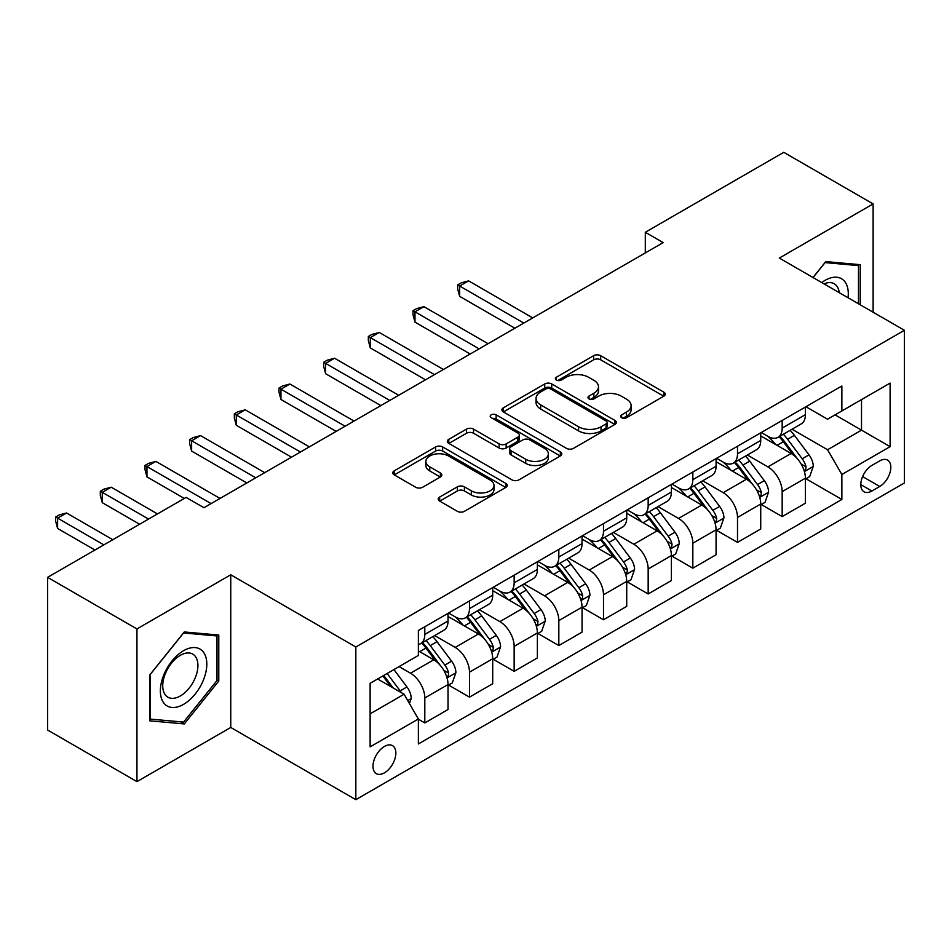 <?xml version="1.0" encoding="UTF-8"?>
<svg xmlns="http://www.w3.org/2000/svg" width="952" height="952" viewBox="0 0 952 952"><rect width="100%" height="100%" fill="white"/><g stroke="black" fill="none" stroke-linecap="round" stroke-linejoin="round"><path stroke-width="1.43" d="M621.644 417.726A3.475 1.999 0 0 0 626.547 417.726L663.818 396.199A4.962 2.868 0 0 0 665.269 394.176A4.962 2.868 0 0 0 663.818 392.153L600.676 355.691A4.962 2.868 0 0 0 593.667 355.691L556.396 377.218A3.475 1.999 0 0 0 555.373 378.634A3.475 1.999 0 0 0 556.396 380.05A3.475 1.999 0 0 0 561.311 380.05L566.131 377.266A15.875 9.163 0 0 1 588.574 377.266L593.846 380.3A15.875 9.163 0 0 1 598.487 386.786A15.875 9.163 0 0 1 593.846 393.259L589.014 396.044A3.475 1.999 0 0 0 588.003 397.472A3.475 1.999 0 0 0 589.014 398.888A3.475 1.999 0 0 0 593.929 398.888L598.748 396.103A15.875 9.163 0 0 1 621.204 396.103L626.464 399.138A15.875 9.163 0 0 1 631.116 405.623A15.875 9.163 0 0 1 626.464 412.097L621.644 414.882A3.475 1.999 0 0 0 620.621 416.298A3.475 1.999 0 0 0 621.644 417.726L621.644 414.882M384.418 772.857A16.172 9.341 120 0 0 394.985 758.601A16.172 9.341 120 0 0 392.51 745.642A16.172 9.341 120 0 0 384.418 746.439A16.172 9.341 120 0 0 373.862 760.696A16.172 9.341 120 0 0 376.337 773.655A16.172 9.341 120 0 0 384.418 772.857M439.669 497.063A4.962 2.868 0 0 0 438.217 499.086A4.962 2.868 0 0 0 439.669 501.109L457.388 511.331A4.962 2.868 0 0 0 464.397 511.331L505.798 487.436A4.962 2.868 0 0 0 507.249 485.413A4.962 2.868 0 0 0 505.798 483.39L442.656 446.928A4.962 2.868 0 0 0 435.635 446.928L394.247 470.835A4.962 2.868 0 0 0 392.795 472.858A4.962 2.868 0 0 0 394.247 474.881L415.643 487.234A4.962 2.868 0 0 0 422.652 487.234L440.371 477.012A4.962 2.868 0 0 0 441.823 474.988A4.962 2.868 0 0 0 440.371 472.954L429.757 466.837A13.268 7.664 0 0 1 425.877 461.411A13.268 7.664 0 0 1 434.064 454.33A13.268 7.664 0 0 1 448.523 455.996L490.101 479.998A13.268 7.664 0 0 1 493.981 485.413A13.268 7.664 0 0 1 485.794 492.493A13.268 7.664 0 0 1 471.323 490.827L464.397 486.829A4.962 2.868 0 0 0 457.388 486.829L439.669 497.063L439.669 501.109M230.753 574.782L136.945 628.939L47.6 577.352L47.6 730.041L136.945 781.628L230.753 727.459L355.834 799.68L355.834 646.991L230.753 574.782L230.753 727.459M873.127 312.232L873.127 203.906L779.319 258.063L904.4 330.284L355.834 646.991M873.127 203.906L783.782 152.32L645.301 232.276L645.301 252.911M47.6 577.352L186.08 497.408L203.954 507.725L663.175 242.593L645.301 232.276M566.476 448.356A4.962 2.868 0 0 0 573.497 448.356L614.885 424.449A4.962 2.868 0 0 0 616.337 422.426A4.962 2.868 0 0 0 614.885 420.403L551.743 383.953A4.962 2.868 0 0 0 544.734 383.953L503.334 407.849A4.962 2.868 0 0 0 501.882 409.872A4.962 2.868 0 0 0 503.334 411.895L566.476 448.356M492.624 418.475A3.475 1.999 0 0 1 496.147 418.963L496.147 414.834L560.335 451.891A4.962 2.868 0 0 1 561.799 453.925A4.962 2.868 0 0 1 560.335 455.948L518.947 479.844A4.962 2.868 0 0 1 511.938 479.844L448.797 443.394L448.797 439.336A4.962 2.868 0 0 0 447.333 441.359A4.962 2.868 0 0 0 448.797 443.394M448.797 439.336L466.504 429.114A4.962 2.868 0 0 1 473.525 429.114L499.134 443.894A4.962 2.868 0 0 0 506.143 443.894L517.9 437.111A4.962 2.868 0 0 0 519.352 435.088A4.962 2.868 0 0 0 517.9 433.065L491.232 417.666A3.475 1.999 0 0 1 490.22 416.25A3.475 1.999 0 0 1 492.362 414.394A3.475 1.999 0 0 1 496.147 414.834M879.743 460.887L871.877 465.421A15.672 9.044 120 0 0 861.643 479.237A15.672 9.044 120 0 0 864.047 491.791A15.672 9.044 120 0 0 871.877 491.006L879.743 486.472A15.672 9.044 120 0 0 889.977 472.668A15.672 9.044 120 0 0 887.573 460.113A15.672 9.044 120 0 0 879.743 460.887M355.834 799.68L904.4 482.962L904.4 330.284M805.939 406.73L827.562 419.213L841.865 410.955L841.865 385.988L418.368 630.486L418.368 655.452L370.126 683.31L370.126 746.856L418.368 718.998L418.368 743.964L841.865 499.467L841.865 474.501L827.562 449.749L792.028 429.233M841.865 410.955L890.108 383.097L890.108 446.655L841.865 474.501M136.945 628.939L136.945 781.628M835.071 414.87L861.512 430.149L861.512 399.602L890.108 383.097M827.562 449.749L861.512 430.149L890.108 446.655M370.126 713.845L404.076 694.246L377.635 678.978M418.368 719.212L424.806 722.925L424.806 697.959A20.218 11.674 -120 0 0 410.514 673.195L399.078 666.59M424.806 722.925L448.035 709.514L448.035 684.548A20.218 11.674 -120 0 0 433.743 659.784L418.368 650.918M448.57 685.059L469.479 697.138L469.479 672.172A20.218 11.674 -120 0 0 455.187 647.408L434.659 635.555M469.479 697.138L492.708 683.726L492.708 658.76A20.218 11.674 -120 0 0 478.416 633.996L448.035 616.456M493.243 659.272L514.151 671.338L514.151 646.372A20.218 11.674 -120 0 0 499.859 621.62L479.332 609.768M514.151 671.338L537.38 657.927L537.38 632.961A20.218 11.674 -120 0 0 523.088 608.209L492.708 590.668M537.916 633.485L558.824 645.551L558.824 620.585A20.218 11.674 -120 0 0 544.52 595.821L524.005 583.981M558.824 645.551L582.053 632.14L582.053 607.174A20.218 11.674 -120 0 0 567.761 582.41L537.38 564.881M582.588 607.685L603.497 619.764L603.497 594.798A20.218 11.674 -120 0 0 589.193 570.034L568.677 558.181M603.497 619.764L626.725 606.353L626.725 581.386A20.218 11.674 -120 0 0 612.422 556.622L582.053 539.082M627.261 581.898L648.169 593.965L648.169 568.998A20.218 11.674 -120 0 0 633.865 544.246L613.35 532.394M648.169 593.965L671.398 580.553L671.398 555.587A20.218 11.674 -120 0 0 657.094 530.835L626.725 513.295M671.933 556.111L692.83 568.177L692.83 543.211A20.218 11.674 -120 0 0 678.538 518.447L658.01 506.607M692.83 568.177L716.071 554.766L716.071 529.8A20.218 11.674 -120 0 0 701.767 505.036L671.398 487.507M716.606 530.312L737.502 542.39L737.502 517.424A20.218 11.674 -120 0 0 723.211 492.66L702.683 480.808M737.502 542.39L760.731 528.979L760.731 504.013A20.218 11.674 -120 0 0 746.439 479.249L716.071 461.708M761.267 504.524L782.175 516.591L782.175 491.625A20.218 11.674 -120 0 0 767.883 466.873L747.356 455.02M782.175 516.591L805.404 503.18L805.404 478.213A20.218 11.674 -120 0 0 791.112 453.461L760.731 435.921M761.267 432.517L767.883 436.337A20.218 11.674 -120 0 0 777.986 437.337A20.218 11.674 -120 0 0 782.175 428.079L782.175 420.451M716.606 458.305L723.211 462.125A20.218 11.674 -120 0 0 733.326 463.124A20.218 11.674 -120 0 0 737.502 453.866L737.502 446.238M671.933 484.092L678.538 487.912A20.218 11.674 -120 0 0 688.653 488.911A20.218 11.674 -120 0 0 692.83 479.665L692.83 472.025M627.261 509.891L633.865 513.711A20.218 11.674 -120 0 0 643.98 514.711A20.218 11.674 -120 0 0 648.169 505.452L648.169 497.813M582.588 535.678L589.193 539.498A20.218 11.674 -120 0 0 599.308 540.498A20.218 11.674 -120 0 0 603.497 531.24L603.497 523.612M537.916 561.466L544.52 565.286A20.218 11.674 -120 0 0 554.635 566.285A20.218 11.674 -120 0 0 558.824 557.039L558.824 549.399M493.243 587.265L499.859 591.073A20.218 11.674 -120 0 0 509.963 592.084A20.218 11.674 -120 0 0 514.151 582.826L514.151 575.187M448.57 613.052L455.187 616.872A20.218 11.674 -120 0 0 465.29 617.872A20.218 11.674 -120 0 0 469.479 608.614L469.479 600.986M805.939 478.737L841.865 499.467M777.986 437.337L801.215 423.926A20.218 11.674 -120 0 0 805.404 414.667L805.404 407.039M733.326 463.124L756.554 449.713A20.218 11.674 -120 0 0 760.731 440.455L760.731 432.827M688.653 488.911L711.882 475.5A20.218 11.674 -120 0 0 716.071 466.254L716.071 458.614M643.98 514.711L667.209 501.299A20.218 11.674 -120 0 0 671.398 492.041L671.398 484.401M599.308 540.498L622.537 527.087A20.218 11.674 -120 0 0 626.725 517.828L626.725 510.201M554.635 566.285L577.864 552.874A20.218 11.674 -120 0 0 582.053 543.628L582.053 535.988M509.963 592.084L533.191 578.673A20.218 11.674 -120 0 0 537.38 569.415L537.38 561.775M465.29 617.872L488.519 604.46A20.218 11.674 -120 0 0 492.708 595.202L492.708 587.574M418.368 644.48A20.218 11.674 -120 0 0 420.617 643.659L443.846 630.248A20.218 11.674 -120 0 0 448.035 621.001L448.035 613.362M420.617 643.659A20.218 11.674 -120 0 0 424.806 634.413L424.806 626.773M404.076 694.246L418.368 718.998M860.263 304.795L860.263 264.68L825.777 261.598L812.996 277.508M149.809 720.842L184.295 723.925L218.781 681.025L218.781 635.043L184.295 631.961L149.809 674.861L149.809 720.842M216.996 679.99L218.781 681.025M180.654 721.818L184.295 723.925M623.024 418.214L626.464 416.226A15.875 9.163 0 0 0 631.116 409.741L631.116 405.623M598.487 386.786L598.487 390.915A15.875 9.163 0 0 1 593.846 397.389L590.407 399.376M663.758 396.234L600.676 359.82A4.962 2.868 0 0 0 593.667 359.82L557.777 380.538M614.825 424.497L551.743 388.071A4.962 2.868 0 0 0 544.734 388.071L503.406 411.93M606.115 423.842A3.475 1.999 0 0 0 607.138 422.426A3.475 1.999 0 0 0 606.115 421.01L550.696 389.011A3.475 1.999 0 0 0 545.782 389.011L540.7 391.95A15.875 9.163 0 0 0 536.047 398.424A15.875 9.163 0 0 0 540.7 404.909L578.578 426.782A15.875 9.163 0 0 0 601.033 426.782L606.115 423.842L606.115 427.972A3.475 1.999 0 0 0 607.138 426.555L607.138 422.426M536.047 398.424L536.047 402.553A15.875 9.163 0 0 0 540.7 409.039L540.7 404.909M606.115 427.972L601.033 430.911A15.875 9.163 0 0 1 578.578 430.911L540.7 409.039M448.856 443.43L466.504 433.243L466.504 429.114M519.352 435.088L519.352 439.217A4.962 2.868 0 0 1 517.9 441.24L506.143 448.023A4.962 2.868 0 0 1 499.134 448.023L473.525 433.243A4.962 2.868 0 0 0 466.504 433.243M496.147 418.963L560.276 455.984M525.706 459.233A13.268 7.664 0 0 0 540.165 460.899A13.268 7.664 0 0 0 548.352 453.818A13.268 7.664 0 0 0 544.473 448.404L529.824 439.943A4.962 2.868 0 0 0 522.803 439.943L511.057 446.726A4.962 2.868 0 0 0 509.606 448.761A4.962 2.868 0 0 0 511.057 450.784L525.706 459.233L525.706 463.362A13.268 7.664 0 0 0 540.165 465.028A13.268 7.664 0 0 0 548.352 457.948L548.352 453.818M509.606 448.761L509.606 452.878A4.962 2.868 0 0 0 511.057 454.913L511.057 450.784M525.706 463.362L511.057 454.913M493.981 485.413L493.981 489.542A13.268 7.664 0 0 1 485.794 496.623A13.268 7.664 0 0 1 471.323 494.957L464.397 490.958A4.962 2.868 0 0 0 457.388 490.958L439.741 501.145M425.877 461.411L425.877 465.54A13.268 7.664 0 0 0 429.757 470.954L429.757 466.837M440.312 477.047L429.757 470.954M505.726 487.472L442.656 451.058A4.962 2.868 0 0 0 435.635 451.058L394.307 474.917M805.404 479.046L809.7 476.571L813.27 466.254A13.387 7.735 -120 0 0 808.998 454.842L794.396 435.35A38.663 22.324 -120 0 0 790.172 430.304M775.654 444.536A38.663 22.324 -120 0 0 767.74 436.254M804.19 470.835L805.749 469.157L806.035 466.825A13.387 7.735 -120 0 0 802.203 458.769L787.601 439.277A38.663 22.324 -120 0 0 783.389 434.219M779.783 436.302A32.094 18.528 60 0 1 785.055 442.287L797.407 458.781M532.727 317.897L468.586 280.864L459.649 286.028L459.649 296.346L514.865 328.214M779.093 436.694A38.663 22.324 60 0 1 783.317 441.752L793.016 454.711M459.649 296.346L457.686 289.015L457.686 284.886L523.802 323.061M457.686 284.886L461.256 282.827L468.586 280.864M760.731 504.834L765.027 502.358L768.597 492.041A13.387 7.735 -120 0 0 764.325 480.641L749.724 461.149A38.663 22.324 -120 0 0 745.499 456.091M730.981 470.324A38.663 22.324 -120 0 0 723.068 462.041M759.517 496.635L761.076 494.945L761.362 492.612A13.387 7.735 -120 0 0 757.53 484.556L742.929 465.064A38.663 22.324 -120 0 0 738.716 460.018M735.111 462.089A32.094 18.528 60 0 1 740.382 468.075L752.734 484.58M488.055 343.696L423.914 306.663L414.977 311.816L414.977 322.133L470.193 354.013M734.42 462.493A38.663 22.324 60 0 1 738.645 467.539L748.355 480.498M414.977 322.133L413.013 314.803L413.013 310.685L479.13 348.848M413.013 310.685L416.583 308.615L423.914 306.663M716.071 530.621L720.355 528.146L723.925 517.828A13.387 7.735 -120 0 0 719.652 506.428L705.051 486.936A38.663 22.324 -120 0 0 700.827 481.879M686.309 496.111A38.663 22.324 -120 0 0 678.395 487.829M714.845 522.422L716.404 520.744L716.689 518.4A13.387 7.735 -120 0 0 712.858 510.343L698.256 490.851A38.663 22.324 -120 0 0 694.044 485.806M690.438 487.876A32.094 18.528 60 0 1 695.71 493.874L708.074 510.367M443.394 369.483L379.241 332.45L370.304 337.603L370.304 347.92L425.52 379.8M689.748 488.281A38.663 22.324 60 0 1 693.972 493.326L703.683 506.285M370.304 347.92L368.341 340.602L368.341 336.472L434.457 374.636M368.341 336.472L371.911 334.414L379.241 332.45M671.398 556.42L675.682 553.945L679.252 543.628A13.387 7.735 -120 0 0 674.98 532.216L660.379 512.723A38.663 22.324 -120 0 0 656.154 507.678M641.636 521.91A38.663 22.324 -120 0 0 633.723 513.616M670.172 548.209L671.731 546.531L672.029 544.199A13.387 7.735 -120 0 0 668.185 536.143L653.584 516.65A38.663 22.324 -120 0 0 649.371 511.593M645.777 513.675A32.094 18.528 60 0 1 651.037 519.661L663.401 536.154M398.721 395.27L334.568 358.238L325.632 363.402L325.632 373.719L380.848 405.588M645.075 514.068A38.663 22.324 60 0 1 649.3 519.126L659.01 532.085M325.632 373.719L323.668 366.389L323.668 362.26L389.784 400.435M323.668 362.26L327.238 360.201L334.568 358.238M626.725 582.207L631.009 579.732L634.579 569.415A13.387 7.735 -120 0 0 630.307 558.015L615.706 538.523A38.663 22.324 -120 0 0 611.493 533.465M596.963 547.697A38.663 22.324 -120 0 0 589.05 539.415M625.5 574.008L627.059 572.319L627.356 569.986A13.387 7.735 -120 0 0 623.524 561.93L608.911 542.438A38.663 22.324 -120 0 0 604.698 537.38M601.105 539.463A32.094 18.528 60 0 1 606.365 545.448L618.729 561.942M354.049 421.07L289.896 384.025L280.959 389.19L280.959 399.507L336.175 431.387M600.414 539.855A38.663 22.324 60 0 1 604.627 544.913L614.337 557.872M280.959 399.507L278.995 392.176L278.995 388.059L345.112 426.222M278.995 388.059L282.577 385.988L289.896 384.025M848.053 297.75A32.856 18.969 120 0 0 845.186 282.149A32.856 18.969 120 0 0 821.731 282.554M839.259 292.669A24.871 14.363 120 0 0 837.034 286.35A24.871 14.363 120 0 0 834.238 283.755A24.871 14.363 120 0 0 824.015 283.875M824.991 262.585L858.478 265.608L858.478 303.771M856.264 264.323L858.478 265.608M813.067 277.544L825.063 262.621M183.581 650.704A32.856 18.969 120 0 0 160.352 690.938A32.856 18.969 120 0 0 183.581 704.349A32.856 18.969 120 0 0 206.81 664.115A32.856 18.969 120 0 0 183.581 650.704M180.321 655.345A24.871 14.363 120 0 0 164.077 677.253A24.871 14.363 120 0 0 167.885 697.185A24.871 14.363 120 0 0 180.321 695.96A24.871 14.363 120 0 0 196.576 674.04A24.871 14.363 120 0 0 192.756 654.107A24.871 14.363 120 0 0 180.321 655.345M216.996 680.513L183.581 722.08L150.166 719.093L150.166 674.54L183.581 632.973L216.996 635.96L216.996 680.513M214.783 634.687L216.996 635.96M582.053 607.995L586.337 605.52L589.907 595.202A13.387 7.735 -120 0 0 585.635 583.802L571.033 564.31A38.663 22.324 -120 0 0 566.821 559.252M552.291 573.485A38.663 22.324 -120 0 0 544.377 565.202M580.827 599.796L582.386 598.118L582.683 595.773A13.387 7.735 -120 0 0 578.852 587.717L564.25 568.225A38.663 22.324 -120 0 0 560.026 563.179M556.432 565.25A32.094 18.528 60 0 1 561.692 571.248L574.056 587.741M309.376 446.857L245.223 409.824L236.298 414.977L236.298 425.294L291.502 457.174M555.742 565.655A38.663 22.324 60 0 1 559.954 570.7L569.665 583.659M236.298 425.294L234.323 417.976L234.323 413.846L300.439 452.01M234.323 413.846L237.905 411.776L245.223 409.824M537.38 633.794L541.664 631.319L545.234 621.001A13.387 7.735 -120 0 0 540.962 609.589L526.361 590.097A38.663 22.324 -120 0 0 522.148 585.052M507.618 599.272A38.663 22.324 -120 0 0 499.705 590.99M536.154 625.583L537.713 623.905L538.011 621.573A13.387 7.735 -120 0 0 534.179 613.516L519.578 594.024A38.663 22.324 -120 0 0 515.353 588.967M511.76 591.049A32.094 18.528 60 0 1 517.019 597.035L529.383 613.528M264.704 472.644L200.551 435.611L191.626 440.776L191.626 451.081L246.83 482.962M511.069 591.442A38.663 22.324 60 0 1 515.282 596.499L524.992 609.458M191.626 451.081L189.65 443.763L189.65 439.634L255.767 477.809M189.65 439.634L193.232 437.575L200.551 435.611M492.708 659.581L496.992 657.106L500.573 646.789A13.387 7.735 -120 0 0 496.289 635.377L481.688 615.884A38.663 22.324 -120 0 0 477.476 610.839M462.946 625.071A38.663 22.324 -120 0 0 455.032 616.789M491.482 651.382L493.041 649.692L493.338 647.36A13.387 7.735 -120 0 0 489.507 639.304L474.905 619.812A38.663 22.324 -120 0 0 470.681 614.754M467.087 616.837A32.094 18.528 60 0 1 472.359 622.822L484.711 639.316M220.031 498.443L155.878 461.399L146.953 466.563L146.953 476.881L184.295 498.443M466.397 617.229A38.663 22.324 60 0 1 470.609 622.287L480.32 635.246M146.953 476.881L144.99 469.55L144.99 465.421L211.094 503.596M144.99 465.421L148.56 463.362L155.878 461.399M448.035 685.369L452.319 682.893L455.901 672.576A13.387 7.735 -120 0 0 451.617 661.176L437.016 641.684A38.663 22.324 -120 0 0 432.803 636.626M446.821 677.169L448.368 675.48L448.666 673.147A13.387 7.735 -120 0 0 444.834 665.091L430.233 645.599A38.663 22.324 -120 0 0 426.008 640.553M422.414 642.624A32.094 18.528 60 0 1 427.686 648.609L440.038 665.115M157.485 513.913L111.217 487.198L102.281 492.351L102.281 502.668L139.623 524.231M421.724 643.028A38.663 22.324 60 0 1 425.937 648.074L435.647 661.033M102.281 502.668L100.317 495.349L100.317 491.22L148.56 519.066M100.317 491.22L103.887 489.149L111.217 487.198M409.443 703.528L411.228 698.363A13.387 7.735 -120 0 0 406.956 686.963L393.926 669.565M112.824 539.701L66.545 512.985L57.608 518.138L57.608 528.455L94.95 550.018M401.375 692.687A13.387 7.735 -120 0 0 400.161 690.878L387.131 673.492M383.775 675.432L393.14 687.927M382.847 675.968L390.784 686.571M57.608 528.455L55.644 521.137L55.644 517.007L103.887 544.865M55.644 517.007L59.214 514.949L66.545 512.985M410.514 673.195L433.743 659.784M455.187 647.408L478.416 633.996M499.859 621.62L523.088 608.209M544.52 595.821L567.761 582.41M589.193 570.034L612.422 556.622M633.865 544.246L657.094 530.835M678.538 518.447L701.767 505.036M723.211 492.66L746.439 479.249M767.883 466.873L791.112 453.461M782.175 428.079L805.404 414.667M782.175 491.625L805.404 478.213M737.502 517.424L760.731 504.013M737.502 453.866L760.731 440.455M692.83 543.211L716.071 529.8M692.83 479.665L716.071 466.254M648.169 568.998L671.398 555.587M648.169 505.452L671.398 492.041M603.497 594.798L626.725 581.386M603.497 531.24L626.725 517.828M558.824 620.585L582.053 607.174M558.824 557.039L582.053 543.628M514.151 646.372L537.38 632.961M514.151 582.826L537.38 569.415M469.479 672.172L492.708 658.76M469.479 608.614L492.708 595.202M424.806 697.959L448.035 684.548M424.806 634.413L448.035 621.001M862.607 476.583L879.743 486.472M860.798 484.616L871.877 491.006M626.464 416.226L626.464 412.097M589.014 398.888L589.014 396.044M593.846 397.389L593.846 393.259M556.396 380.05L556.396 377.218M593.667 359.82L593.667 355.691M600.676 359.82L600.676 355.691M663.818 396.199L663.818 392.153M503.334 411.895L503.334 407.849M544.734 388.071L544.734 383.953M551.743 388.071L551.743 383.953M614.885 424.449L614.885 420.403M578.578 430.911L578.578 426.782M601.033 430.911L601.033 426.782M473.525 433.243L473.525 429.114M499.134 448.023L499.134 443.894M506.143 448.023L506.143 443.894M517.9 441.24L517.9 437.111M560.335 455.948L560.335 451.891M457.388 490.958L457.388 486.829M464.397 490.958L464.397 486.829M471.323 494.957L471.323 490.827M440.371 477.012L440.371 472.954M394.247 474.881L394.247 470.835M435.635 451.058L435.635 446.928M442.656 451.058L442.656 446.928M505.798 487.436L505.798 483.39M804.404 471.573L813.187 466.504M787.601 439.277L794.396 435.35M777.07 445.357L783.317 441.752M802.203 458.769L808.998 454.842M801.144 463.993L806.035 466.825M759.732 497.36L768.514 492.303M742.929 465.064L749.724 461.149M732.397 471.145L738.645 467.539M757.53 484.556L764.325 480.641M756.471 489.792L761.362 492.612M715.059 523.16L723.841 518.09M698.256 490.851L705.051 486.936M687.725 496.932L693.972 493.326M712.858 510.343L719.652 506.428M711.798 515.579L716.689 518.4M670.398 548.947L679.169 543.878M653.584 516.65L660.379 512.723M643.064 522.731L649.3 519.126M668.185 536.143L674.98 532.216M667.126 541.367L672.029 544.199M625.726 574.734L634.496 569.677M608.911 542.438L615.706 538.523M598.391 548.519L604.627 544.913M623.524 561.93L630.307 558.015M622.453 567.154L627.356 569.986M581.053 600.533L589.823 595.464M564.25 568.225L571.033 564.31M553.719 574.306L559.954 570.7M578.852 587.717L585.635 583.802M577.781 592.953L582.683 595.773M536.381 626.321L545.151 621.251M519.578 594.024L526.361 590.097M509.046 600.093L515.282 596.499M534.179 613.516L540.962 609.589M533.12 618.74L538.011 621.573M491.708 652.108L500.478 647.051M474.905 619.812L481.688 615.884M464.374 625.892L470.609 622.287M489.507 639.304L496.289 635.377M488.447 644.528L493.338 647.36M447.035 677.907L455.806 672.838M430.233 645.599L437.016 641.684M419.701 651.68L425.937 648.074M444.834 665.091L451.617 661.176M443.775 670.327L448.666 673.147M407.742 700.589L411.133 698.625M400.161 690.878L406.956 686.963"/></g></svg>
